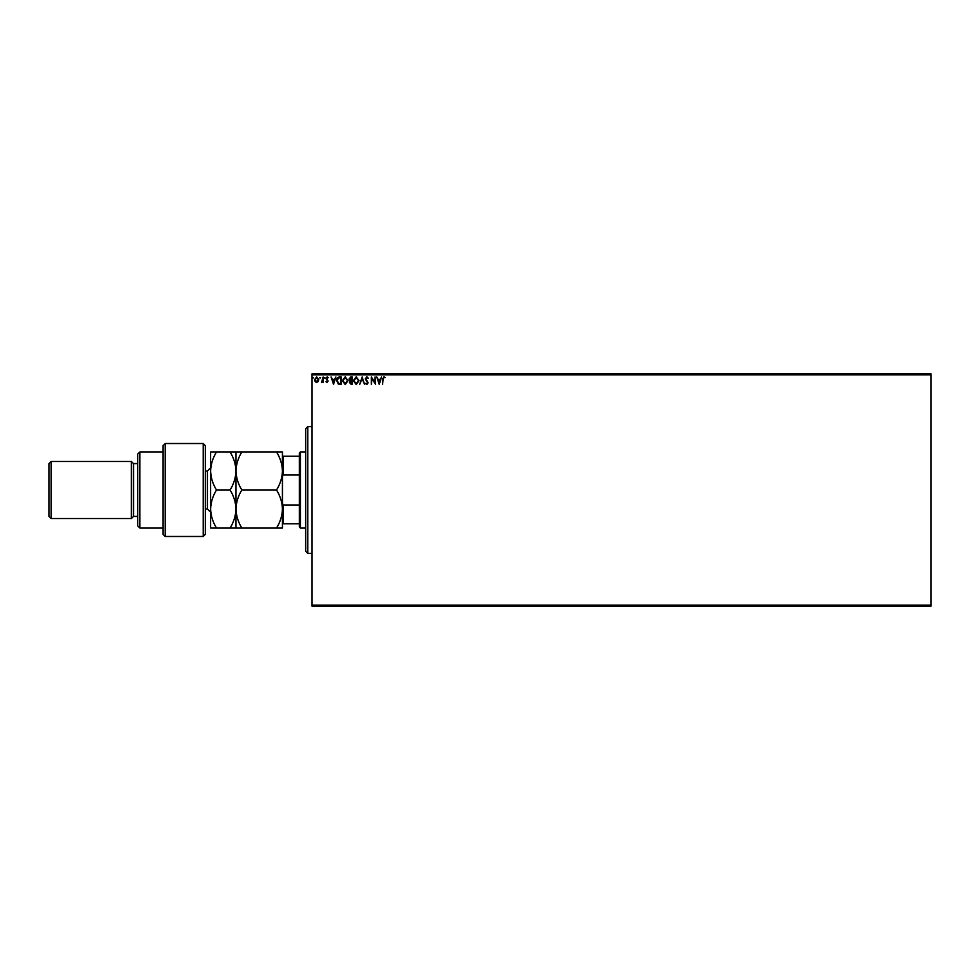 <?xml version="1.0" encoding="UTF-8"?>
<svg xmlns="http://www.w3.org/2000/svg" width="980" height="980" viewBox="0 0 980 980"><rect width="100%" height="100%" fill="white"/><g stroke="black" fill="none" stroke-linecap="round" stroke-linejoin="round"><path stroke-width="1.47" d="M931 606.191L312.02 606.191L312.02 605.138L931 605.138L931 606.191M931 374.862L312.02 374.862L312.02 373.809L931 373.809L931 605.138M318.194 381.575L316.663 382.47L315.131 381.588L314.58 379.664L316.663 376.884L318.745 379.664L318.194 381.575M323.106 376.982L323.106 382.384L322.543 381.588L321.55 382.47L323.106 376.982M327.051 382.47L325.948 381.71L327.565 381.085L325.948 378.439L327.149 376.884L328.325 377.619L326.524 378.415L328.129 381.061L327.051 382.47M339.497 376.982L341.212 376.982L341.212 384.368L338.333 384.099L336.667 380.583C336.581 378.452 337.524 377.251 339.497 376.982M352.212 376.982L352.212 384.368L351.159 384.368L349.456 382.543L350.154 380.963L348.99 379.076L350.73 376.982L352.212 376.982M362.159 376.982L364.536 384.368L362.11 378.758L359.697 384.368L362.159 376.982M375.058 376.982L375.622 384.368L371.922 378.856L371.359 384.368L371.359 376.982L375.058 382.482L375.058 376.982M383.107 379.456L382.543 384.368L382.543 379.382L383.891 376.786L385.287 377.643L383.903 377.545L383.107 379.456M312.02 374.862L312.02 605.138M379.223 384.368L376.761 376.982L378.145 379.346L380.216 379.346L381.6 376.982L379.223 384.368M366.851 376.786L368.517 378.402L366.888 377.545L365.859 378.795L368.137 382.837L366.814 384.564L365.381 383.315L366.826 383.805L367.561 382.862L365.295 378.795L366.851 376.786M359.035 380.644L356.23 384.564L353.351 380.681L356.181 376.786L359.035 380.644M348.035 380.644L345.23 384.564L342.351 380.681L345.18 376.786L348.035 380.644M333.531 384.368L331.069 376.982L332.453 379.346L334.523 379.346L335.907 376.982L333.531 384.368M324.907 377.496L324.429 378.121L323.964 377.496L324.907 377.496M320.546 377.496L320.068 378.121L319.603 377.496L320.546 377.496M313.441 377.496L312.963 378.121L312.485 377.496L313.441 377.496M378.378 380.105L379.174 382.592L379.971 380.105L378.378 380.105M353.915 380.681L356.205 383.805L358.46 380.644L356.205 377.545L353.915 380.681M351.048 383.609L351.636 381.245L350.032 382.531L351.048 383.609M351.355 380.485L351.636 377.741L350.987 377.741L349.554 379.076L351.355 380.485M342.914 380.681L345.205 383.805L347.471 380.644L345.205 377.545L342.914 380.681M340.648 383.609L340.648 377.741L338.517 377.925L337.23 380.583L338.639 383.401L340.648 383.609M332.685 380.105L333.494 382.592L334.278 380.105L332.685 380.105M315.144 379.664L316.663 381.808L318.182 379.664L316.663 377.545L315.144 379.664M307.793 553.382L305.674 551.262L305.674 428.738L307.793 426.619L307.793 553.382L312.02 553.382M300.394 528.024L299.341 526.971L299.341 453.03L300.394 451.976L300.394 528.024L305.674 528.024M299.341 475.031L283.073 475.031L282.436 476.66M282.436 503.34L283.073 504.97L283.073 523.798L282.436 523.798M299.341 504.97L283.073 504.97M282.436 456.202L283.073 456.202L283.073 475.031M299.341 456.202L283.073 456.202M299.341 523.798L283.073 523.798M203.215 443.524L205.335 445.63L205.335 534.37L203.215 536.476L203.215 443.524L165.191 443.524L165.191 536.476L203.215 536.476M139.846 528.024L137.727 525.917L137.727 454.083L139.846 451.976L139.846 528.024L163.084 528.024M137.727 516.411L133.501 516.411L133.501 463.589L131.394 461.482L131.394 518.518L51.107 518.518L51.107 461.482L131.394 461.482M51.107 518.518L49 516.411L49 463.589L51.107 461.482M165.191 536.476L163.084 534.37L163.084 445.63L165.191 443.524M216.494 451.976C212.795 457.966 210.835 464.312 210.614 470.988C210.859 477.738 212.819 484.083 216.494 490C212.807 495.954 210.847 502.287 210.614 509.012C210.847 515.725 212.807 522.058 216.494 528.024L210.614 528.024L210.614 451.976L230.079 451.976C233.755 457.893 235.715 464.226 235.96 470.988C236.192 464.312 238.152 457.966 241.84 451.976L276.556 451.976C280.231 457.893 282.191 464.226 282.436 470.988C282.216 477.664 280.256 483.998 276.556 490C280.243 495.966 282.203 502.311 282.436 509.012C282.203 515.737 280.243 522.071 276.556 528.024L282.436 528.024L282.436 451.976L276.556 451.976M235.96 528.024L235.96 509.012C235.727 515.737 233.767 522.071 230.079 528.024L241.84 528.024C238.152 522.058 236.192 515.725 235.96 509.012C236.192 502.287 238.165 495.954 241.84 490C238.165 484.083 236.204 477.738 235.96 470.988L235.96 451.976L230.079 451.976M241.84 490L276.556 490M241.84 451.976L235.96 451.976M241.84 528.024L276.556 528.024M235.96 509.012L235.96 470.988C235.739 477.664 233.779 483.998 230.079 490C233.767 495.966 235.727 502.311 235.96 509.012M216.494 490L230.079 490M216.494 528.024L230.079 528.024M205.335 509.012L207.442 509.012L207.442 470.988L210.614 467.815M307.793 426.619L312.02 426.619M300.394 451.976L305.674 451.976M133.501 463.589L137.727 463.589M139.846 451.976L163.084 451.976M133.501 516.411L131.394 518.518M207.442 509.012L210.614 512.185M205.335 470.988L207.442 470.988"/></g></svg>
